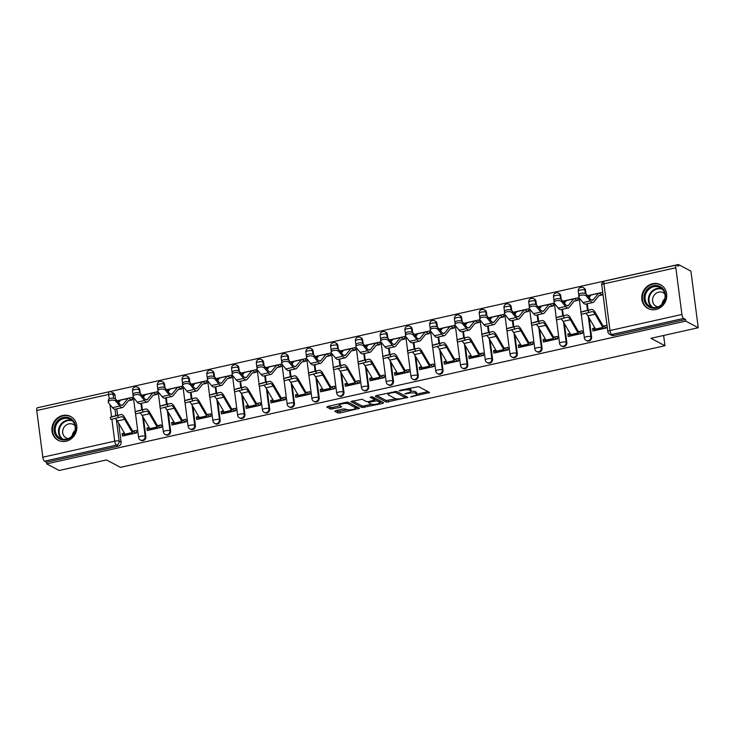 <?xml version="1.0" encoding="UTF-8"?>
<svg xmlns="http://www.w3.org/2000/svg" width="735" height="735" viewBox="0 0 735 735"><rect width="100%" height="100%" fill="white"/><g stroke="black" fill="none" stroke-linecap="round" stroke-linejoin="round"><path stroke-width="1.1" d="M410.589 396.882L429.608 392.49L418.509 386.61L399.785 390.331L399.123 390.799L400.648 390.79L402.789 390.313A5.402 1.369 172.6 0 1 409.744 390.239L410.672 390.735A5.402 1.369 172.6 0 1 411.049 391.149A5.402 1.369 172.6 0 1 407.659 392.894L404.856 393.841L408.522 393.354A5.402 1.369 172.6 0 1 415.477 393.28L416.405 393.767A5.402 1.369 172.6 0 1 416.782 394.19A5.402 1.369 172.6 0 1 413.392 395.935L410.589 396.882M140.266 393.501L139.797 389.908A3.445 3.133 -62.1 0 0 138.235 387.575L137.546 387.207A3.445 3.133 117.9 0 1 139.108 389.541L139.576 393.115M165.035 387.97L164.566 384.377A3.445 3.133 -62.1 0 0 163.005 382.044L162.306 381.676A3.445 3.133 117.9 0 1 163.877 384.01L164.337 387.584M189.795 382.439L189.327 378.847A3.445 3.133 -62.1 0 0 187.765 376.513L187.076 376.145A3.445 3.133 117.9 0 1 188.638 378.479L189.097 382.053M214.556 376.908L214.087 373.316A3.445 3.133 -62.1 0 0 212.525 370.982L211.836 370.615A3.445 3.133 117.9 0 1 213.398 372.948L213.867 376.522M239.325 371.377L238.857 367.785A3.445 3.133 -62.1 0 0 237.295 365.451L236.596 365.084A3.445 3.133 117.9 0 1 238.168 367.417L238.627 370.991M264.085 365.846L263.617 362.254A3.445 3.133 -62.1 0 0 262.055 359.92L261.366 359.553A3.445 3.133 117.9 0 1 262.928 361.886L263.387 365.46M288.846 360.315L288.386 356.723A3.445 3.133 -62.1 0 0 286.815 354.389L286.126 354.022A3.445 3.133 117.9 0 1 287.688 356.356L288.157 359.929M313.615 354.784L313.147 351.192A3.445 3.133 -62.1 0 0 311.585 348.859L310.896 348.491A3.445 3.133 117.9 0 1 312.458 350.825L312.917 354.399M338.376 349.244L337.907 345.661A3.445 3.133 -62.1 0 0 336.345 343.328L335.656 342.96A3.445 3.133 117.9 0 1 337.218 345.294L337.687 348.868M363.136 343.714L362.677 340.121A3.445 3.133 -62.1 0 0 361.106 337.797L360.416 337.429A3.445 3.133 117.9 0 1 361.978 339.763L362.447 343.328M387.905 338.183L387.437 334.59A3.445 3.133 -62.1 0 0 385.875 332.266L385.186 331.898A3.445 3.133 117.9 0 1 386.748 334.232L387.207 337.797M412.666 332.652L412.197 329.06A3.445 3.133 -62.1 0 0 410.635 326.735L409.946 326.368A3.445 3.133 117.9 0 1 411.508 328.692L411.977 332.266M437.426 327.121L436.967 323.529A3.445 3.133 -62.1 0 0 435.396 321.204L434.707 320.837A3.445 3.133 117.9 0 1 436.268 323.161L436.737 326.735M462.196 321.59L461.727 317.998A3.445 3.133 -62.1 0 0 460.165 315.664L459.476 315.306A3.445 3.133 117.9 0 1 461.038 317.63L461.497 321.204M486.956 316.059L486.487 312.467A3.445 3.133 -62.1 0 0 484.925 310.133L484.236 309.775A3.445 3.133 117.9 0 1 485.798 312.099L486.267 315.673M511.716 310.528L511.257 306.936A3.445 3.133 -62.1 0 0 509.686 304.602L508.997 304.235A3.445 3.133 117.9 0 1 510.559 306.568L511.027 310.142M536.486 304.997L536.017 301.405A3.445 3.133 -62.1 0 0 534.455 299.071L533.766 298.704A3.445 3.133 117.9 0 1 535.328 301.038L535.787 304.612M561.246 299.467L560.777 295.874A3.445 3.133 -62.1 0 0 559.216 293.541L558.526 293.173A3.445 3.133 117.9 0 1 560.088 295.507L560.557 299.081M586.006 293.936L585.547 290.343A3.445 3.133 -62.1 0 0 583.985 288.01L583.287 287.642A3.445 3.133 117.9 0 1 584.849 289.976L585.317 293.55M655.942 309.481A13.423 12.219 -62.1 0 0 666.516 298.171A13.423 12.219 -62.1 0 0 660.554 284.748A13.423 12.219 -62.1 0 0 652.597 283.738A13.423 12.219 -62.1 0 0 642.013 295.047A13.423 12.219 -62.1 0 0 647.985 308.47A13.423 12.219 -62.1 0 0 655.942 309.481M66.058 441.248A13.423 12.219 -62.1 0 0 76.642 429.938A13.423 12.219 -62.1 0 0 70.67 416.515A13.423 12.219 -62.1 0 0 62.714 415.495A13.423 12.219 -62.1 0 0 52.13 426.805A13.423 12.219 -62.1 0 0 58.102 440.228A13.423 12.219 -62.1 0 0 66.058 441.248M335.739 410.654L334.802 411.324L337.916 412.978L340.084 412.96L359.534 408.302L348.316 402.293L346.139 402.311L327.755 406.418L326.818 407.098L330.575 409.092L340.617 407.309L341.674 406.767L339.699 405.646A4.52 1.148 172.6 0 1 339.386 405.297A4.52 1.148 172.6 0 1 342.951 403.699A4.52 1.148 172.6 0 1 348.032 403.781L355.336 407.659A4.52 1.148 172.6 0 1 355.648 408.008A4.52 1.148 172.6 0 1 352.083 409.606A4.52 1.148 172.6 0 1 347.003 409.514L343.613 408.89L335.739 410.654M681.905 314.461L675.842 267.76A3.445 1.121 77.4 0 1 676.347 265.069A3.445 1.121 77.4 0 1 676.669 265.124L678.616 266.153L678.396 264.508L690.9 271.132L698.25 327.737L650.944 338.302L664.954 345.726L120.476 467.35L106.465 459.926L59.158 470.492L46.663 463.868L685.755 321.112L685.534 319.468L683.587 318.43L611.676 334.498A3.445 3.133 117.9 0 1 609.637 334.232L611.584 335.27A3.445 3.133 117.9 0 0 613.624 335.527L611.676 334.498A3.445 1.121 77.4 0 1 609.995 330.529L681.905 314.461A3.445 1.121 77.4 0 0 683.587 318.43M698.25 327.737L685.755 321.112M386.371 402.155L407.87 397.35L396.781 391.47L376.219 395.595L375.273 396.266L386.371 402.155L386.16 400.502L395.944 398.783M382.705 403.432L362.144 407.567L350.926 401.549L362.033 399.224L366.526 401.613L368.704 401.595L374.988 399.886L370.1 397.176L372.36 396.781L383.642 402.762L382.705 403.432L382.54 402.174M115.037 395.439L113.089 394.41A3.445 3.133 117.9 0 0 111.527 392.077L113.475 393.106A3.445 3.133 117.9 0 1 115.037 395.439L115.505 399.031M116.773 408.835L117.618 415.321M118.638 423.176L121.1 442.148L119.153 441.11A3.445 3.133 117.9 0 1 116.415 445.125L44.504 461.185A3.445 1.121 -102.6 0 1 42.814 457.216L36.75 410.516A3.445 1.121 -102.6 0 1 37.255 407.824L109.166 391.755A3.445 1.121 -102.6 0 0 108.661 394.447L36.75 410.516M678.396 264.508L39.322 407.355M46.663 463.868L46.452 462.214L44.504 461.185M598.906 295.681L602.948 294.781L602.626 292.3L588.34 295.488L590.021 296.389M588.34 295.488L588.514 296.866M594.927 327.985L592.621 328.499L596.002 330.291M592.621 328.499L592.943 330.98L607.229 327.782L606.908 325.311L603.27 326.119M570.167 333.515L567.861 334.03L568.183 336.511L582.469 333.313L582.148 330.842L578.509 331.65M574.145 301.212L578.179 300.312L577.857 297.831L563.57 301.028L565.261 301.92M563.57 301.028L563.754 302.397M567.861 334.03L571.242 335.821M545.407 339.046L543.091 339.561L543.413 342.041L557.7 338.844L557.387 336.373L553.74 337.181M549.385 306.743L553.418 305.843L553.097 303.362L538.81 306.559L540.501 307.45M538.81 306.559L538.985 307.928M543.091 339.561L546.482 341.352M520.637 344.577L518.331 345.092L518.653 347.572L532.939 344.375L532.618 341.904L528.979 342.712M524.615 312.274L528.658 311.374L528.336 308.893L514.05 312.09L515.731 312.981M514.05 312.09L514.224 313.459M518.331 345.092L521.712 346.883M495.877 350.108L493.571 350.623L493.892 353.103L508.179 349.906L507.857 347.435L504.219 348.243M499.855 317.805L503.888 316.904L503.567 314.424L489.28 317.621L490.971 318.512M489.28 317.621L489.464 318.999M493.571 350.623L496.952 352.414M471.117 355.639L468.801 356.153L469.123 358.634L483.409 355.446L483.088 352.965L479.45 353.783M475.095 323.336L479.128 322.435L478.807 319.955L464.52 323.152L466.21 324.043M464.52 323.152L464.695 324.53M468.801 356.153L472.182 357.945M446.347 361.17L444.041 361.684L444.363 364.165L458.649 360.977L458.328 358.496L454.689 359.314M450.325 328.867L454.368 327.966L454.046 325.486L439.76 328.683L441.441 329.574M439.76 328.683L439.934 330.061M444.041 361.684L447.422 363.485M421.587 366.701L419.281 367.224L419.602 369.696L433.889 366.508L433.567 364.027L429.929 364.845M425.565 334.397L429.598 333.497L429.277 331.026L414.99 334.214L416.681 335.105M414.99 334.214L415.174 335.592M419.281 367.224L422.662 369.016M396.827 372.241L394.511 372.755L394.833 375.227L409.119 372.039L408.798 369.558L405.16 370.376M400.805 339.928L404.838 339.028L404.516 336.556L390.23 339.745L391.92 340.636M390.23 339.745L390.404 341.123M394.511 372.755L397.892 374.547M372.057 377.772L369.751 378.286L370.072 380.758L384.359 377.569L384.037 375.089L380.399 375.907M376.035 345.459L380.068 344.559L379.747 342.087L365.46 345.275L367.151 346.167M365.46 345.275L365.644 346.654M369.751 378.286L373.132 380.078M347.297 383.302L344.991 383.817L345.312 386.288L359.599 383.1L359.277 380.62L355.639 381.437M351.275 350.99L355.308 350.09L354.987 347.618L340.7 350.806L342.391 351.707M340.7 350.806L340.884 352.184M344.991 383.817L348.372 385.609M322.527 388.833L320.221 389.348L320.543 391.819L334.829 388.631L334.508 386.151L330.869 386.968M326.515 356.521L330.548 355.621L330.226 353.149L315.94 356.337L317.63 357.238M315.94 356.337L316.114 357.715M320.221 389.348L323.602 391.139M297.767 394.364L295.461 394.879L295.782 397.35L310.069 394.162L309.747 391.691L306.109 392.499M301.745 362.052L305.778 361.151L305.457 358.68L291.17 361.868L292.861 362.768M291.17 361.868L291.354 363.246M295.461 394.879L298.842 396.67M273.007 399.895L270.7 400.41L271.022 402.881L285.309 399.693L284.987 397.222L281.349 398.03M276.985 367.583L281.018 366.682L280.696 364.211L266.41 367.399L268.1 368.299M266.41 367.399L266.594 368.777M270.7 400.41L274.082 402.201M248.237 405.426L245.931 405.94L246.253 408.412L260.539 405.224L260.218 402.752L256.579 403.561M252.224 373.123L256.258 372.213L255.936 369.742L241.65 372.93L243.34 373.83M241.65 372.93L241.824 374.308M245.931 405.94L249.312 407.732M223.477 410.957L221.171 411.471L221.492 413.952L235.779 410.755L235.457 408.283L231.819 409.092M227.455 378.654L231.488 377.753L231.167 375.273L216.88 378.461L218.571 379.361M216.88 378.461L217.064 379.839M221.171 411.471L224.552 413.263M198.716 416.488L196.41 417.002L196.732 419.483L211.018 416.286L210.697 413.814L207.059 414.623M202.695 384.185L206.728 383.284L206.406 380.803L192.12 383.992L193.81 384.892M192.12 383.992L192.304 385.37M196.41 417.002L199.791 418.794M173.947 422.019L171.641 422.533L171.962 425.014L186.249 421.816L185.927 419.345L182.289 420.154M177.934 389.715L181.968 388.815L181.646 386.334L167.359 389.532L169.041 390.423M167.359 389.532L167.534 390.901M171.641 422.533L175.022 424.325M149.187 427.549L146.881 428.064L147.202 430.545L161.489 427.347L161.167 424.876L157.529 425.684M153.165 395.246L157.198 394.346L156.877 391.865L142.59 395.062L144.28 395.954M142.59 395.062L142.774 396.431M146.881 428.064L150.262 429.856M124.426 433.08L122.12 433.595L122.442 436.075L136.728 432.878L136.407 430.407L132.769 431.215M128.404 400.777L132.438 399.877L132.116 397.396L117.83 400.593L119.52 401.485M141.543 403.304L142.379 409.79M143.408 417.645L145.87 436.618L145.172 436.25A3.445 3.133 117.9 0 1 140.394 439.999L141.083 440.366A3.445 3.133 -62.1 0 0 145.87 436.618M166.303 397.773L167.148 404.259M168.168 412.114L170.63 431.087L169.941 430.719A3.445 3.133 117.9 0 1 165.154 434.468L165.844 434.835A3.445 3.133 -62.1 0 0 170.63 431.087M191.072 392.242L191.908 398.728M192.928 406.584L195.391 425.556L194.701 425.188A3.445 3.133 117.9 0 1 189.915 428.937L190.604 429.304A3.445 3.133 -62.1 0 0 195.391 425.556M215.833 386.711L216.678 393.197M217.698 401.053L220.16 420.016L219.471 419.657A3.445 3.133 117.9 0 1 214.684 423.406L215.373 423.773A3.445 3.133 -62.1 0 0 220.16 420.016M240.593 381.18L241.438 387.667M242.458 395.522L244.92 414.485L244.231 414.127A3.445 3.133 117.9 0 1 239.445 417.875L240.134 418.233A3.445 3.133 -62.1 0 0 244.92 414.485M265.363 375.649L266.199 382.136M267.218 389.991L269.681 408.954L268.992 408.587A3.445 3.133 117.9 0 1 264.205 412.344L264.894 412.702A3.445 3.133 -62.1 0 0 269.681 408.954M290.123 370.118L290.968 376.596M291.988 384.451L294.45 403.423L293.761 403.056A3.445 3.133 117.9 0 1 288.974 406.813L289.663 407.172A3.445 3.133 -62.1 0 0 294.45 403.423M314.883 364.588L315.728 371.065M316.748 378.92L319.21 397.892L318.521 397.525A3.445 3.133 117.9 0 1 313.735 401.273L314.424 401.641A3.445 3.133 -62.1 0 0 319.21 397.892M339.653 359.057L340.489 365.534M341.509 373.389L343.971 392.361L343.282 391.994A3.445 3.133 117.9 0 1 338.495 395.742L339.184 396.11A3.445 3.133 -62.1 0 0 343.971 392.361M364.413 353.526L365.258 360.003M366.278 367.858L368.74 386.83L368.051 386.463A3.445 3.133 117.9 0 1 363.265 390.212L363.954 390.579A3.445 3.133 -62.1 0 0 368.74 386.83M389.173 347.995L390.019 354.472M391.038 362.327L393.501 381.3L392.812 380.932A3.445 3.133 117.9 0 1 388.025 384.681L388.714 385.048A3.445 3.133 -62.1 0 0 393.501 381.3M413.943 342.455L414.779 348.941M415.799 356.797L418.261 375.769L417.572 375.401A3.445 3.133 117.9 0 1 412.785 379.15L413.483 379.517A3.445 3.133 -62.1 0 0 418.261 375.769M438.703 336.924L439.548 343.41M440.568 351.266L443.03 370.238L442.341 369.87A3.445 3.133 117.9 0 1 437.555 373.619L438.244 373.986A3.445 3.133 -62.1 0 0 443.03 370.238M463.463 331.393L464.309 337.879M465.329 345.735L467.791 364.707L467.102 364.339A3.445 3.133 117.9 0 1 462.315 368.088L463.004 368.456A3.445 3.133 -62.1 0 0 467.791 364.707M488.233 325.862L489.069 332.349M490.089 340.204L492.56 359.176L491.862 358.809A3.445 3.133 117.9 0 1 487.075 362.557L487.774 362.925A3.445 3.133 -62.1 0 0 492.56 359.176M512.993 320.331L513.838 326.818M514.858 334.673L517.321 353.645L516.632 353.278A3.445 3.133 117.9 0 1 511.845 357.026L512.534 357.394A3.445 3.133 -62.1 0 0 517.321 353.645M537.754 314.8L538.599 321.287M539.619 329.142L542.081 348.114L541.392 347.747A3.445 3.133 117.9 0 1 536.605 351.495L537.294 351.863A3.445 3.133 -62.1 0 0 542.081 348.114M562.523 309.27L563.359 315.756M564.379 323.611L566.85 342.583L566.152 342.216A3.445 3.133 117.9 0 1 561.365 345.964L562.064 346.332A3.445 3.133 -62.1 0 0 566.85 342.583M587.283 303.739L588.129 310.225M589.148 318.08L591.611 337.043L590.922 336.685A3.445 3.133 117.9 0 1 586.135 340.434L586.824 340.801A3.445 3.133 -62.1 0 0 591.611 337.043M664.954 345.726L663.622 335.472M117.83 400.593L118.004 401.962M122.12 433.595L125.501 435.386M46.452 462.214L118.353 446.154A3.445 3.133 -62.1 0 0 121.1 442.148M685.534 319.468L613.624 335.527M416.782 394.19L416.561 392.536A5.402 1.369 172.6 0 0 416.194 392.123L416.405 393.767M411.04 391.286A5.402 1.369 172.6 0 1 415.266 391.636L416.194 392.123M411.049 391.149L410.828 389.504A5.402 1.369 172.6 0 0 410.461 389.081L410.672 390.735M408.733 388.337A5.402 1.369 172.6 0 1 409.533 388.594L410.461 389.081M416.773 394.125L427.972 391.626M376.697 395.485L386.16 400.502M404.994 396.762L406.235 396.477M404.351 397.947L405.013 397.479L395.274 392.315L391.489 392.83A5.402 1.369 172.6 0 0 388.108 394.576A5.402 1.369 172.6 0 0 388.475 394.989L395.136 398.526A5.402 1.369 172.6 0 0 402.1 398.453L404.351 397.947M404.829 396.027L405.013 397.479M396.376 391.36L404.801 395.825M382.007 401.898L379.82 402.385M371.552 404.232L364.101 405.895L364.321 407.539M352.469 400.897L361.932 405.913L364.101 405.895M374.694 398.388L372.011 396.698M371.203 404.094A4.52 1.148 172.6 0 0 376.283 404.176A4.52 1.148 172.6 0 0 379.848 402.578A4.52 1.148 172.6 0 0 379.536 402.229L376.963 400.86L369.567 402.054L368.511 402.596L371.203 404.094M379.848 402.578L379.637 400.924A4.52 1.148 172.6 0 0 379.324 400.575L379.536 402.229M374.887 399.169L376.752 399.215L379.324 400.575M355.648 408.008L355.437 406.354A4.52 1.148 172.6 0 0 355.124 406.005L355.336 407.659M347.921 402.183L355.124 406.005M328.242 406.308L330.364 407.438L332.542 407.42L339.928 405.766M336.226 410.543L337.696 411.324L339.873 411.306L347.315 409.643M355.621 407.787L357.78 407.309M578.831 297.087L578.803 295.167A3.96 2.03 -0.7 0 1 581.973 293.136A3.96 2.03 -0.7 0 1 586.411 294.303L586.438 296.223A3.96 2.03 179.3 0 0 581.991 295.057A3.96 2.03 179.3 0 0 578.831 297.087A3.96 2.03 179.3 0 0 579.134 297.859L583.011 302.581A12.908 4.208 77.4 0 0 585.685 304.097L592.989 302.462A12.908 4.208 77.4 0 0 593.926 301.837L599.089 295.461A2.067 0.671 -102.6 0 1 599.236 295.36A2.067 0.671 -102.6 0 1 599.429 295.396L599.659 295.516M602.305 294.919L599.154 293.247A4.3 1.406 77.4 0 0 598.749 293.173A4.3 1.406 77.4 0 0 598.437 293.384L593.274 299.761A10.667 3.482 -102.6 0 1 592.502 300.284A10.667 3.482 -102.6 0 1 590.288 299.026L586.411 294.303M598.749 293.173L591.445 294.808A4.3 1.406 77.4 0 0 591.133 295.02L589.075 297.556M586.438 296.223L590.306 300.946A12.908 4.208 77.4 0 0 592.989 302.462M603.94 328.517L603.72 328.398A4.3 1.406 -102.6 0 1 602.856 327.424L595.157 314.231A10.667 3.482 77.4 0 0 592.033 311.64A10.667 3.482 77.4 0 0 591.923 311.668L581.293 314.396L580.788 312.219L591.418 309.49A12.908 4.208 -102.6 0 1 591.537 309.463A12.908 4.208 -102.6 0 1 595.322 312.596L603.031 325.789A2.067 0.671 77.4 0 0 603.435 326.257L606.596 327.929M584.362 311.07A12.908 4.208 -102.6 0 0 584.242 311.089A12.908 4.208 -102.6 0 0 584.114 311.125L580.788 312.219M596.636 330.153L596.416 330.033A4.3 1.406 -102.6 0 1 595.552 329.06L587.853 315.866A10.667 3.482 77.4 0 0 585.749 313.468M554.061 302.618L554.043 300.698A3.96 2.03 -0.7 0 1 557.203 298.667A3.96 2.03 -0.7 0 1 561.65 299.834L561.669 301.754A3.96 2.03 179.3 0 0 557.231 300.587A3.96 2.03 179.3 0 0 554.061 302.618A3.96 2.03 179.3 0 0 554.374 303.39L558.242 308.112A12.908 4.208 77.4 0 0 560.924 309.628L568.228 307.993A12.908 4.208 77.4 0 0 569.166 307.368L574.32 300.992A2.067 0.671 -102.6 0 1 574.476 300.891A2.067 0.671 -102.6 0 1 574.669 300.927L574.889 301.047M577.545 300.45L574.384 298.777A4.3 1.406 77.4 0 0 573.989 298.704A4.3 1.406 77.4 0 0 573.677 298.915L568.513 305.291A10.667 3.482 -102.6 0 1 567.732 305.815A10.667 3.482 -102.6 0 1 565.518 304.556L561.65 299.834M573.989 298.704L566.685 300.339A4.3 1.406 77.4 0 0 566.373 300.551L564.315 303.086M561.669 301.754L565.546 306.477A12.908 4.208 77.4 0 0 568.228 307.993M529.301 308.149L529.274 306.229A3.96 2.03 -0.7 0 1 532.443 304.198A3.96 2.03 -0.7 0 1 536.89 305.365L536.908 307.285A3.96 2.03 179.3 0 0 532.471 306.118A3.96 2.03 179.3 0 0 529.301 308.149A3.96 2.03 179.3 0 0 529.604 308.921L533.481 313.643A12.908 4.208 77.4 0 0 536.155 315.159L543.459 313.523A12.908 4.208 77.4 0 0 544.396 312.899L549.559 306.523A2.067 0.671 -102.6 0 1 549.707 306.421A2.067 0.671 -102.6 0 1 549.899 306.458L550.129 306.578M552.784 305.981L549.624 304.308A4.3 1.406 77.4 0 0 549.22 304.235A4.3 1.406 77.4 0 0 548.907 304.446L543.753 310.822A10.667 3.482 -102.6 0 1 542.972 311.346A10.667 3.482 -102.6 0 1 540.758 310.087L536.89 305.365M549.22 304.235L541.925 305.87A4.3 1.406 77.4 0 0 541.612 306.082L539.554 308.617M536.908 307.285L540.785 312.007A12.908 4.208 77.4 0 0 543.459 313.523M504.541 313.68L504.513 311.769A3.96 2.03 -0.7 0 1 507.683 309.738A3.96 2.03 -0.7 0 1 512.12 310.905L512.148 312.825A3.96 2.03 179.3 0 0 507.701 311.658A3.96 2.03 179.3 0 0 504.541 313.68A3.96 2.03 179.3 0 0 504.844 314.451L508.712 319.174A12.908 4.208 77.4 0 0 511.395 320.69L518.699 319.063A12.908 4.208 77.4 0 0 519.636 318.43L524.799 312.053A2.067 0.671 -102.6 0 1 524.946 311.952A2.067 0.671 -102.6 0 1 525.139 311.989L525.369 312.109M528.015 311.511L524.863 309.839A4.3 1.406 77.4 0 0 524.459 309.766A4.3 1.406 77.4 0 0 524.147 309.977L518.983 316.353A10.667 3.482 -102.6 0 1 518.212 316.877A10.667 3.482 -102.6 0 1 515.998 315.618L512.12 310.905M524.459 309.766L517.155 311.401A4.3 1.406 77.4 0 0 516.843 311.612L514.785 314.148M512.148 312.825L516.016 317.538A12.908 4.208 77.4 0 0 518.699 319.063M664.771 300.376A11.613 10.575 117.9 0 1 650.668 307.717A11.613 10.575 117.9 0 1 644.77 293.375A11.613 10.575 117.9 0 1 658.872 286.034A11.613 10.575 117.9 0 1 664.771 300.376M645.817 293.807A10.749 9.794 -62.1 0 0 650.043 306.541A10.749 9.794 -62.1 0 0 664.348 300.275A10.749 9.794 -62.1 0 0 660.122 287.541A10.749 9.794 -62.1 0 0 645.817 293.807M662.033 304.042A7.653 6.973 117.9 0 1 662.501 302.168A7.653 6.973 117.9 0 1 664.78 298.869M664.844 293.899A7.653 6.973 -62.1 0 0 663.255 292.705A7.653 6.973 -62.1 0 0 653.075 297.17A7.653 6.973 -62.1 0 0 656.079 306.238A7.653 6.973 -62.1 0 0 657.963 306.881M662.207 285.823A13.331 12.146 -62.1 0 0 661.013 285.097A13.331 12.146 -62.1 0 0 643.281 292.861A13.331 12.146 -62.1 0 0 648.527 308.654A13.331 12.146 -62.1 0 0 649.795 309.233M74.896 432.134A11.613 10.575 117.9 0 1 60.784 439.484A11.613 10.575 117.9 0 1 54.886 425.142A11.613 10.575 117.9 0 1 68.998 417.792A11.613 10.575 117.9 0 1 74.896 432.134M55.943 425.565A10.749 9.794 -62.1 0 0 60.169 438.308A10.749 9.794 -62.1 0 0 74.465 432.042A10.749 9.794 -62.1 0 0 70.238 419.299A10.749 9.794 -62.1 0 0 55.943 425.565M72.159 435.8A7.653 6.973 117.9 0 1 72.627 433.926A7.653 6.973 117.9 0 1 74.906 430.627M74.961 425.657A7.653 6.973 -62.1 0 0 73.371 424.472A7.653 6.973 -62.1 0 0 63.192 428.928A7.653 6.973 -62.1 0 0 66.205 437.996A7.653 6.973 -62.1 0 0 68.079 438.648M72.324 417.59A13.331 12.146 -62.1 0 0 71.139 416.855A13.331 12.146 -62.1 0 0 53.407 424.619A13.331 12.146 -62.1 0 0 58.644 440.421A13.331 12.146 -62.1 0 0 59.921 440.991M579.18 334.048L578.95 333.929A4.3 1.406 -102.6 0 1 578.096 332.955L570.388 319.762A10.667 3.482 77.4 0 0 567.264 317.171A10.667 3.482 77.4 0 0 567.163 317.198L556.533 319.927L556.018 317.75L566.657 315.021A12.908 4.208 -102.6 0 1 566.777 314.993A12.908 4.208 -102.6 0 1 570.562 318.126L578.261 331.32A2.067 0.671 77.4 0 0 578.675 331.788L581.835 333.46M559.601 316.601A12.908 4.208 -102.6 0 0 559.473 316.62A12.908 4.208 -102.6 0 0 559.353 316.656L556.018 317.75M571.876 335.684L571.655 335.564A4.3 1.406 -102.6 0 1 570.792 334.59L563.093 321.397A10.667 3.482 77.4 0 0 560.989 318.999M554.42 339.579L554.19 339.46A4.3 1.406 -102.6 0 1 553.336 338.486L545.627 325.293A10.667 3.482 77.4 0 0 542.504 322.702A10.667 3.482 77.4 0 0 542.402 322.729L531.763 325.458L531.258 323.281L541.888 320.552A12.908 4.208 -102.6 0 1 542.017 320.524A12.908 4.208 -102.6 0 1 545.793 323.657L553.501 336.85A2.067 0.671 77.4 0 0 553.914 337.319L557.066 338.991M534.841 322.132A12.908 4.208 -102.6 0 0 534.712 322.15A12.908 4.208 -102.6 0 0 534.593 322.187L531.258 323.281M547.116 341.215L546.886 341.095A4.3 1.406 -102.6 0 1 546.032 340.121L538.323 326.928A10.667 3.482 77.4 0 0 536.228 324.53M529.65 345.11L529.43 344.991A4.3 1.406 -102.6 0 1 528.566 344.026L520.867 330.823A10.667 3.482 77.4 0 0 517.734 328.233A10.667 3.482 77.4 0 0 517.633 328.26L507.003 330.989L506.498 328.811L517.128 326.083A12.908 4.208 -102.6 0 1 517.247 326.055A12.908 4.208 -102.6 0 1 521.032 329.188L528.741 342.381A2.067 0.671 77.4 0 0 529.145 342.85L532.305 344.522M510.072 327.663A12.908 4.208 -102.6 0 0 509.952 327.681A12.908 4.208 -102.6 0 0 509.824 327.718L506.498 328.811M522.346 346.745L522.126 346.626A4.3 1.406 -102.6 0 1 521.262 345.652L513.563 332.459A10.667 3.482 77.4 0 0 511.459 330.061M479.771 319.22L479.753 317.3A3.96 2.03 -0.7 0 1 482.913 315.269A3.96 2.03 -0.7 0 1 487.36 316.436L487.378 318.356A3.96 2.03 179.3 0 0 482.941 317.189A3.96 2.03 179.3 0 0 479.771 319.22A3.96 2.03 179.3 0 0 480.084 319.982L483.952 324.705A12.908 4.208 77.4 0 0 486.634 326.221L493.929 324.594A12.908 4.208 77.4 0 0 494.875 323.96L500.03 317.584A2.067 0.671 -102.6 0 1 500.186 317.483A2.067 0.671 -102.6 0 1 500.379 317.52L500.599 317.639M503.254 317.042L500.094 315.37A4.3 1.406 77.4 0 0 499.699 315.297A4.3 1.406 77.4 0 0 499.387 315.508L494.223 321.884A10.667 3.482 -102.6 0 1 493.442 322.408A10.667 3.482 -102.6 0 1 491.228 321.149L487.36 316.436M499.699 315.297L492.395 316.932A4.3 1.406 77.4 0 0 492.082 317.143L490.024 319.679M487.378 318.356L491.256 323.069A12.908 4.208 77.4 0 0 493.929 324.594M455.011 324.751L454.983 322.83A3.96 2.03 -0.7 0 1 458.153 320.8A3.96 2.03 -0.7 0 1 462.591 321.967L462.618 323.887A3.96 2.03 179.3 0 0 458.181 322.72A3.96 2.03 179.3 0 0 455.011 324.751A3.96 2.03 179.3 0 0 455.314 325.513L459.191 330.236A12.908 4.208 77.4 0 0 461.865 331.751L469.169 330.125A12.908 4.208 77.4 0 0 470.106 329.491L475.269 323.115A2.067 0.671 -102.6 0 1 475.416 323.014A2.067 0.671 -102.6 0 1 475.609 323.051L475.839 323.17M478.494 322.573L475.334 320.901A4.3 1.406 77.4 0 0 474.929 320.827A4.3 1.406 77.4 0 0 474.617 321.039L469.463 327.415A10.667 3.482 -102.6 0 1 468.682 327.939A10.667 3.482 -102.6 0 1 466.468 326.68L462.591 321.967M474.929 320.827L467.635 322.463A4.3 1.406 77.4 0 0 467.322 322.674L465.264 325.21M462.618 323.887L466.495 328.6A12.908 4.208 77.4 0 0 469.169 330.125M504.89 350.641L504.66 350.521A4.3 1.406 -102.6 0 1 503.806 349.557L496.097 336.354A10.667 3.482 77.4 0 0 492.974 333.773A10.667 3.482 77.4 0 0 492.873 333.8L482.243 336.52L481.728 334.342L492.367 331.623A12.908 4.208 -102.6 0 1 492.487 331.586A12.908 4.208 -102.6 0 1 496.272 334.719L503.971 347.912A2.067 0.671 77.4 0 0 504.385 348.381L507.545 350.053M485.311 333.194A12.908 4.208 -102.6 0 0 485.183 333.212A12.908 4.208 -102.6 0 0 485.063 333.249L481.728 334.342M497.586 352.276L497.365 352.157A4.3 1.406 -102.6 0 1 496.502 351.183L488.803 337.99A10.667 3.482 77.4 0 0 486.699 335.592M480.13 356.172L479.9 356.052A4.3 1.406 -102.6 0 1 479.045 355.088L471.337 341.885A10.667 3.482 77.4 0 0 468.213 339.304A10.667 3.482 77.4 0 0 468.112 339.331L457.473 342.051L456.968 339.873L467.598 337.154A12.908 4.208 -102.6 0 1 467.726 337.117A12.908 4.208 -102.6 0 1 471.502 340.25L479.211 353.443A2.067 0.671 77.4 0 0 479.624 353.912L482.776 355.584M460.551 338.725A12.908 4.208 -102.6 0 0 460.422 338.752A12.908 4.208 -102.6 0 0 460.303 338.78L456.968 339.873M472.825 357.807L472.596 357.688A4.3 1.406 -102.6 0 1 471.741 356.714L464.033 343.521A10.667 3.482 77.4 0 0 461.938 341.123M430.251 330.281L430.223 328.361A3.96 2.03 -0.7 0 1 433.393 326.331A3.96 2.03 -0.7 0 1 437.83 327.498L437.858 329.418A3.96 2.03 179.3 0 0 433.411 328.251A3.96 2.03 179.3 0 0 430.251 330.281A3.96 2.03 179.3 0 0 430.554 331.044L434.422 335.766A12.908 4.208 77.4 0 0 437.104 337.282L444.409 335.656A12.908 4.208 77.4 0 0 445.346 335.022L450.509 328.646A2.067 0.671 -102.6 0 1 450.656 328.545A2.067 0.671 -102.6 0 1 450.849 328.582L451.079 328.701M453.725 328.104L450.573 326.432A4.3 1.406 77.4 0 0 450.169 326.368A4.3 1.406 77.4 0 0 449.857 326.57L444.693 332.946A10.667 3.482 -102.6 0 1 443.922 333.469A10.667 3.482 -102.6 0 1 441.707 332.22L437.83 327.498M450.169 326.368L442.865 327.994A4.3 1.406 77.4 0 0 442.553 328.205L440.495 330.741M437.858 329.418L441.726 334.131A12.908 4.208 77.4 0 0 444.409 335.656M405.481 335.812L405.463 333.892A3.96 2.03 -0.7 0 1 408.623 331.862A3.96 2.03 -0.7 0 1 413.07 333.029L413.088 334.949A3.96 2.03 179.3 0 0 408.651 333.782A3.96 2.03 179.3 0 0 405.481 335.812A3.96 2.03 179.3 0 0 405.793 336.575L409.661 341.297A12.908 4.208 77.4 0 0 412.344 342.813L419.639 341.187A12.908 4.208 77.4 0 0 420.585 340.553L425.74 334.177A2.067 0.671 -102.6 0 1 425.896 334.076A2.067 0.671 -102.6 0 1 426.089 334.113L426.309 334.232M428.964 333.635L425.804 331.963A4.3 1.406 77.4 0 0 425.409 331.898A4.3 1.406 77.4 0 0 425.096 332.101L419.933 338.477A10.667 3.482 -102.6 0 1 419.152 339A10.667 3.482 -102.6 0 1 416.938 337.751L413.07 333.029M425.409 331.898L418.105 333.525A4.3 1.406 77.4 0 0 417.792 333.736L415.734 336.281M413.088 334.949L416.965 339.671A12.908 4.208 77.4 0 0 419.639 341.187M380.721 341.343L380.693 339.423A3.96 2.03 -0.7 0 1 383.863 337.393A3.96 2.03 -0.7 0 1 388.3 338.559L388.328 340.48A3.96 2.03 179.3 0 0 383.89 339.313A3.96 2.03 179.3 0 0 380.721 341.343A3.96 2.03 179.3 0 0 381.024 342.106L384.901 346.828A12.908 4.208 77.4 0 0 387.575 348.344L394.879 346.718A12.908 4.208 77.4 0 0 395.816 346.084L400.979 339.708A2.067 0.671 -102.6 0 1 401.126 339.607A2.067 0.671 -102.6 0 1 401.319 339.644L401.549 339.763M404.204 339.175L401.044 337.494A4.3 1.406 77.4 0 0 400.639 337.429A4.3 1.406 77.4 0 0 400.327 337.641L395.164 344.017A10.667 3.482 -102.6 0 1 394.392 344.531A10.667 3.482 -102.6 0 1 392.178 343.282L388.3 338.559M400.639 337.429L393.344 339.055A4.3 1.406 77.4 0 0 393.023 339.267L390.974 341.812M388.328 340.48L392.205 345.202A12.908 4.208 77.4 0 0 394.879 346.718M355.96 346.874L355.933 344.954A3.96 2.03 -0.7 0 1 359.103 342.923A3.96 2.03 -0.7 0 1 363.54 344.09L363.568 346.01A3.96 2.03 179.3 0 0 359.121 344.844A3.96 2.03 179.3 0 0 355.96 346.874A3.96 2.03 179.3 0 0 356.264 347.637L360.132 352.359A12.908 4.208 77.4 0 0 362.814 353.875L370.118 352.249A12.908 4.208 77.4 0 0 371.056 351.615L376.219 345.239A2.067 0.671 -102.6 0 1 376.366 345.138A2.067 0.671 -102.6 0 1 376.559 345.174L376.789 345.294M379.435 344.706L376.283 343.034A4.3 1.406 77.4 0 0 375.879 342.96A4.3 1.406 77.4 0 0 375.567 343.171L370.403 349.548A10.667 3.482 -102.6 0 1 369.631 350.062A10.667 3.482 -102.6 0 1 367.417 348.813L363.54 344.09M375.879 342.96L368.575 344.586A4.3 1.406 77.4 0 0 368.263 344.798L366.205 347.343M363.568 346.01L367.436 350.733A12.908 4.208 77.4 0 0 370.118 352.249M331.191 352.405L331.173 350.485A3.96 2.03 -0.7 0 1 334.333 348.454A3.96 2.03 -0.7 0 1 338.78 349.621L338.798 351.541A3.96 2.03 179.3 0 0 334.361 350.375A3.96 2.03 179.3 0 0 331.191 352.405A3.96 2.03 179.3 0 0 331.494 353.167L335.371 357.89A12.908 4.208 77.4 0 0 338.054 359.415L345.349 357.78A12.908 4.208 77.4 0 0 346.295 357.146L351.449 350.77A2.067 0.671 -102.6 0 1 351.606 350.668A2.067 0.671 -102.6 0 1 351.799 350.705L352.019 350.825M354.674 350.237L351.514 348.565A4.3 1.406 77.4 0 0 351.119 348.491A4.3 1.406 77.4 0 0 350.806 348.702L345.643 355.079A10.667 3.482 -102.6 0 1 344.862 355.593A10.667 3.482 -102.6 0 1 342.648 354.344L338.78 349.621M351.119 348.491L343.815 350.117A4.3 1.406 77.4 0 0 343.502 350.329L341.444 352.873M338.798 351.541L342.675 356.264A12.908 4.208 77.4 0 0 345.349 357.78M306.431 357.936L306.403 356.016A3.96 2.03 -0.7 0 1 309.573 353.985A3.96 2.03 -0.7 0 1 314.01 355.152L314.038 357.072A3.96 2.03 179.3 0 0 309.6 355.905A3.96 2.03 179.3 0 0 306.431 357.936A3.96 2.03 179.3 0 0 306.734 358.708L310.611 363.421A12.908 4.208 77.4 0 0 313.285 364.946L320.589 363.31A12.908 4.208 77.4 0 0 321.526 362.677L326.689 356.3A2.067 0.671 -102.6 0 1 326.836 356.199A2.067 0.671 -102.6 0 1 327.029 356.236L327.259 356.356M329.905 355.768L326.753 354.095A4.3 1.406 77.4 0 0 326.349 354.022A4.3 1.406 77.4 0 0 326.037 354.233L320.873 360.609A10.667 3.482 -102.6 0 1 320.102 361.124A10.667 3.482 -102.6 0 1 317.887 359.874L314.01 355.152M326.349 354.022L319.045 355.648A4.3 1.406 77.4 0 0 318.733 355.859L316.684 358.404M314.038 357.072L317.915 361.795A12.908 4.208 77.4 0 0 320.589 363.31M281.67 363.467L281.643 361.546A3.96 2.03 -0.7 0 1 284.812 359.516A3.96 2.03 -0.7 0 1 289.25 360.683L289.278 362.603A3.96 2.03 179.3 0 0 284.831 361.436A3.96 2.03 179.3 0 0 281.67 363.467A3.96 2.03 179.3 0 0 281.974 364.238L285.841 368.952A12.908 4.208 77.4 0 0 288.524 370.477L295.828 368.841A12.908 4.208 77.4 0 0 296.765 368.207L301.929 361.831A2.067 0.671 -102.6 0 1 302.076 361.739A2.067 0.671 -102.6 0 1 302.269 361.767L302.498 361.886M305.144 361.298L301.993 359.626A4.3 1.406 77.4 0 0 301.589 359.553A4.3 1.406 77.4 0 0 301.276 359.764L296.113 366.14A10.667 3.482 -102.6 0 1 295.341 366.664A10.667 3.482 -102.6 0 1 293.127 365.405L289.25 360.683M301.589 359.553L294.285 361.179A4.3 1.406 77.4 0 0 293.972 361.39L291.914 363.935M289.278 362.603L293.146 367.325A12.908 4.208 77.4 0 0 295.828 368.841M256.901 368.998L256.882 367.077A3.96 2.03 -0.7 0 1 260.043 365.047A3.96 2.03 -0.7 0 1 264.49 366.214L264.508 368.134A3.96 2.03 179.3 0 0 260.071 366.967A3.96 2.03 179.3 0 0 256.901 368.998A3.96 2.03 179.3 0 0 257.204 369.769L261.081 374.483A12.908 4.208 77.4 0 0 263.764 376.008L271.059 374.372A12.908 4.208 77.4 0 0 272.005 373.748L277.159 367.371A2.067 0.671 -102.6 0 1 277.315 367.27A2.067 0.671 -102.6 0 1 277.508 367.298L277.729 367.417M280.384 366.829L277.224 365.157A4.3 1.406 77.4 0 0 276.829 365.084A4.3 1.406 77.4 0 0 276.516 365.295L271.353 371.671A10.667 3.482 -102.6 0 1 270.572 372.195A10.667 3.482 -102.6 0 1 268.358 370.936L264.49 366.214M276.829 365.084L269.524 366.719A4.3 1.406 77.4 0 0 269.212 366.921L267.154 369.466M264.508 368.134L268.385 372.856A12.908 4.208 77.4 0 0 271.059 374.372M455.36 361.712L455.14 361.592A4.3 1.406 -102.6 0 1 454.276 360.619L446.577 347.425A10.667 3.482 77.4 0 0 443.444 344.834A10.667 3.482 77.4 0 0 443.343 344.862L432.713 347.581L432.208 345.404L442.837 342.685A12.908 4.208 -102.6 0 1 442.957 342.648A12.908 4.208 -102.6 0 1 446.742 345.781L454.441 358.974A2.067 0.671 77.4 0 0 454.855 359.443L458.015 361.115M435.781 344.256A12.908 4.208 -102.6 0 0 435.662 344.283A12.908 4.208 -102.6 0 0 435.533 344.311L432.208 345.404M448.056 363.338L447.835 363.219A4.3 1.406 -102.6 0 1 446.972 362.245L439.273 349.051A10.667 3.482 77.4 0 0 437.169 346.654M430.6 367.243L430.37 367.123A4.3 1.406 -102.6 0 1 429.516 366.149L421.807 352.956A10.667 3.482 77.4 0 0 418.684 350.365A10.667 3.482 77.4 0 0 418.582 350.393L407.953 353.112L407.438 350.935L418.077 348.215A12.908 4.208 -102.6 0 1 418.197 348.179A12.908 4.208 -102.6 0 1 421.982 351.312L429.681 364.505A2.067 0.671 77.4 0 0 430.094 364.973L433.246 366.646M411.021 349.786A12.908 4.208 -102.6 0 0 410.893 349.814A12.908 4.208 -102.6 0 0 410.773 349.842L407.438 350.935M423.296 368.869L423.075 368.75A4.3 1.406 -102.6 0 1 422.212 367.776L414.512 354.582A10.667 3.482 77.4 0 0 412.409 352.184M405.839 372.774L405.61 372.654A4.3 1.406 -102.6 0 1 404.746 371.68L397.047 358.487A10.667 3.482 77.4 0 0 393.923 355.896A10.667 3.482 77.4 0 0 393.822 355.924L383.183 358.643L382.678 356.466L393.308 353.746A12.908 4.208 -102.6 0 1 393.436 353.71A12.908 4.208 -102.6 0 1 397.212 356.842L404.921 370.036A2.067 0.671 77.4 0 0 405.334 370.504L408.485 372.176M386.252 355.317A12.908 4.208 -102.6 0 0 386.132 355.345A12.908 4.208 -102.6 0 0 386.013 355.373L382.678 356.466M398.535 374.4L398.306 374.28A4.3 1.406 -102.6 0 1 397.451 373.306L389.743 360.113A10.667 3.482 77.4 0 0 387.648 357.715M381.07 378.304L380.849 378.185A4.3 1.406 -102.6 0 1 379.986 377.211L372.287 364.018A10.667 3.482 77.4 0 0 369.154 361.427A10.667 3.482 77.4 0 0 369.053 361.455L358.423 364.174L357.917 361.997L368.547 359.277A12.908 4.208 -102.6 0 1 368.667 359.24A12.908 4.208 -102.6 0 1 372.452 362.373L380.151 375.567A2.067 0.671 77.4 0 0 380.565 376.035L383.725 377.707M361.491 360.848A12.908 4.208 -102.6 0 0 361.372 360.876A12.908 4.208 -102.6 0 0 361.243 360.903L357.917 361.997M373.766 379.931L373.545 379.811A4.3 1.406 -102.6 0 1 372.682 378.837L364.983 365.644A10.667 3.482 77.4 0 0 362.879 363.255M356.31 383.835L356.08 383.716A4.3 1.406 -102.6 0 1 355.225 382.742L347.517 369.549A10.667 3.482 77.4 0 0 344.393 366.958A10.667 3.482 77.4 0 0 344.292 366.986L333.662 369.714L333.148 367.537L343.787 364.808A12.908 4.208 -102.6 0 1 343.906 364.771A12.908 4.208 -102.6 0 1 347.692 367.904L355.391 381.097A2.067 0.671 77.4 0 0 355.804 381.566L358.956 383.238M336.731 366.379A12.908 4.208 -102.6 0 0 336.602 366.407A12.908 4.208 -102.6 0 0 336.483 366.434L333.148 367.537M349.006 385.462L348.785 385.342A4.3 1.406 -102.6 0 1 347.921 384.368L340.222 371.175A10.667 3.482 77.4 0 0 338.118 368.786M331.54 389.366L331.32 389.247A4.3 1.406 -102.6 0 1 330.456 388.273L322.757 375.08A10.667 3.482 77.4 0 0 319.633 372.489A10.667 3.482 77.4 0 0 319.532 372.516L308.893 375.245L308.388 373.068L319.018 370.339A12.908 4.208 -102.6 0 1 319.146 370.302A12.908 4.208 -102.6 0 1 322.922 373.435L330.631 386.638A2.067 0.671 77.4 0 0 331.044 387.097L334.195 388.769M311.962 371.919A12.908 4.208 -102.6 0 0 311.842 371.938A12.908 4.208 -102.6 0 0 311.723 371.974L308.388 373.068M324.245 390.992L324.016 390.873A4.3 1.406 -102.6 0 1 323.161 389.908L315.453 376.706A10.667 3.482 77.4 0 0 313.358 374.317M306.78 394.897L306.559 394.778A4.3 1.406 -102.6 0 1 305.696 393.804L297.997 380.611A10.667 3.482 77.4 0 0 294.864 378.02A10.667 3.482 77.4 0 0 294.763 378.047L284.133 380.776L283.627 378.598L294.257 375.87A12.908 4.208 -102.6 0 1 294.377 375.833A12.908 4.208 -102.6 0 1 298.162 378.966L305.861 392.168A2.067 0.671 77.4 0 0 306.274 392.628L309.435 394.3M287.201 377.45A12.908 4.208 -102.6 0 0 287.082 377.468A12.908 4.208 -102.6 0 0 286.953 377.505L283.627 378.598M299.476 396.523L299.255 396.404A4.3 1.406 -102.6 0 1 298.392 395.439L290.692 382.237A10.667 3.482 77.4 0 0 288.589 379.848M282.019 400.428L281.79 400.309A4.3 1.406 -102.6 0 1 280.935 399.335L273.227 386.141A10.667 3.482 77.4 0 0 270.103 383.551A10.667 3.482 77.4 0 0 270.002 383.578L259.372 386.307L258.858 384.129L269.497 381.401A12.908 4.208 -102.6 0 1 269.616 381.373A12.908 4.208 -102.6 0 1 273.402 384.506L281.101 397.699A2.067 0.671 77.4 0 0 281.514 398.159L284.665 399.84M262.441 382.981A12.908 4.208 -102.6 0 0 262.312 382.999A12.908 4.208 -102.6 0 0 262.193 383.036L258.858 384.129M274.715 402.063L274.486 401.944A4.3 1.406 -102.6 0 1 273.631 400.97L265.932 387.777A10.667 3.482 77.4 0 0 263.828 385.379M232.141 374.528L232.113 372.608A3.96 2.03 -0.7 0 1 235.283 370.578A3.96 2.03 -0.7 0 1 239.72 371.745L239.748 373.665A3.96 2.03 179.3 0 0 235.301 372.498A3.96 2.03 179.3 0 0 232.141 374.528A3.96 2.03 179.3 0 0 232.444 375.3L236.321 380.023A12.908 4.208 77.4 0 0 238.994 381.538L246.298 379.903A12.908 4.208 77.4 0 0 247.236 379.278L252.399 372.902A2.067 0.671 -102.6 0 1 252.546 372.801A2.067 0.671 -102.6 0 1 252.739 372.829L252.969 372.948M255.615 372.36L252.463 370.688A4.3 1.406 77.4 0 0 252.059 370.615A4.3 1.406 77.4 0 0 251.747 370.826L246.583 377.202A10.667 3.482 -102.6 0 1 245.812 377.726A10.667 3.482 -102.6 0 1 243.597 376.467L239.72 371.745M252.059 370.615L244.755 372.25A4.3 1.406 77.4 0 0 244.443 372.452L242.394 374.997M239.748 373.665L243.616 378.387A12.908 4.208 77.4 0 0 246.298 379.903M207.371 380.059L207.353 378.139A3.96 2.03 -0.7 0 1 210.522 376.109A3.96 2.03 -0.7 0 1 214.96 377.275L214.987 379.196A3.96 2.03 179.3 0 0 210.541 378.029A3.96 2.03 179.3 0 0 207.371 380.059A3.96 2.03 179.3 0 0 207.683 380.831L211.551 385.553A12.908 4.208 77.4 0 0 214.234 387.069L221.538 385.434A12.908 4.208 77.4 0 0 222.475 384.809L227.639 378.433A2.067 0.671 -102.6 0 1 227.786 378.332A2.067 0.671 -102.6 0 1 227.979 378.36L228.199 378.479M230.854 377.891L227.703 376.219A4.3 1.406 77.4 0 0 227.299 376.145A4.3 1.406 77.4 0 0 226.986 376.357L221.823 382.733A10.667 3.482 -102.6 0 1 221.051 383.257A10.667 3.482 -102.6 0 1 218.837 381.998L214.96 377.275M227.299 376.145L219.995 377.781A4.3 1.406 77.4 0 0 219.682 377.992L217.624 380.528M214.987 379.196L218.855 383.918A12.908 4.208 77.4 0 0 221.538 385.434M182.611 385.59L182.592 383.67A3.96 2.03 -0.7 0 1 185.753 381.64A3.96 2.03 -0.7 0 1 190.2 382.806L190.218 384.727A3.96 2.03 179.3 0 0 185.78 383.56A3.96 2.03 179.3 0 0 182.611 385.59A3.96 2.03 179.3 0 0 182.914 386.362L186.791 391.084A12.908 4.208 77.4 0 0 189.474 392.6L196.769 390.965A12.908 4.208 77.4 0 0 197.706 390.34L202.869 383.964A2.067 0.671 -102.6 0 1 203.025 383.863A2.067 0.671 -102.6 0 1 203.218 383.9L203.439 384.019M206.094 383.422L202.933 381.75A4.3 1.406 77.4 0 0 202.538 381.676A4.3 1.406 77.4 0 0 202.217 381.888L197.063 388.264A10.667 3.482 -102.6 0 1 196.282 388.787A10.667 3.482 -102.6 0 1 194.068 387.529L190.2 382.806M202.538 381.676L195.234 383.312A4.3 1.406 77.4 0 0 194.922 383.523L192.864 386.059M190.218 384.727L194.095 389.449A12.908 4.208 77.4 0 0 196.769 390.965M157.85 391.121L157.823 389.201A3.96 2.03 -0.7 0 1 160.993 387.17A3.96 2.03 -0.7 0 1 165.43 388.337L165.458 390.257A3.96 2.03 179.3 0 0 161.011 389.091A3.96 2.03 179.3 0 0 157.85 391.121A3.96 2.03 179.3 0 0 158.154 391.893L162.031 396.615A12.908 4.208 77.4 0 0 164.704 398.131L172.008 396.496A12.908 4.208 77.4 0 0 172.946 395.871L178.109 389.495A2.067 0.671 -102.6 0 1 178.256 389.394A2.067 0.671 -102.6 0 1 178.449 389.431L178.678 389.55M181.325 388.953L178.173 387.281A4.3 1.406 77.4 0 0 177.769 387.207A4.3 1.406 77.4 0 0 177.457 387.418L172.293 393.795A10.667 3.482 -102.6 0 1 171.521 394.318A10.667 3.482 -102.6 0 1 169.307 393.06L165.43 388.337M177.769 387.207L170.465 388.843A4.3 1.406 77.4 0 0 170.152 389.054L168.104 391.59M165.458 390.257L169.326 394.98A12.908 4.208 77.4 0 0 172.008 396.496M133.081 396.652L133.063 394.732A3.96 2.03 -0.7 0 1 136.232 392.71A3.96 2.03 -0.7 0 1 140.67 393.877L140.697 395.788A3.96 2.03 179.3 0 0 136.251 394.621A3.96 2.03 179.3 0 0 133.081 396.652A3.96 2.03 179.3 0 0 133.393 397.424L137.261 402.146A12.908 4.208 77.4 0 0 139.944 403.662L147.248 402.027A12.908 4.208 77.4 0 0 148.185 401.402L153.349 395.026A2.067 0.671 -102.6 0 1 153.496 394.925A2.067 0.671 -102.6 0 1 153.689 394.961L153.909 395.081M156.564 394.484L153.413 392.812A4.3 1.406 77.4 0 0 153.009 392.738A4.3 1.406 77.4 0 0 152.696 392.949L147.533 399.325A10.667 3.482 -102.6 0 1 146.761 399.849A10.667 3.482 -102.6 0 1 144.547 398.59L140.67 393.877M153.009 392.738L145.705 394.373A4.3 1.406 77.4 0 0 145.392 394.585L143.334 397.12M140.697 395.788L144.565 400.511A12.908 4.208 77.4 0 0 147.248 402.027M108.321 402.192L108.302 400.272A3.96 2.03 -0.7 0 1 111.463 398.241A3.96 2.03 -0.7 0 1 115.909 399.408L115.928 401.328A3.96 2.03 179.3 0 0 111.49 400.162A3.96 2.03 179.3 0 0 108.321 402.192A3.96 2.03 179.3 0 0 108.624 402.955L112.501 407.677A12.908 4.208 77.4 0 0 115.184 409.193L122.479 407.567A12.908 4.208 77.4 0 0 123.416 406.933L128.579 400.557A2.067 0.671 -102.6 0 1 128.735 400.456A2.067 0.671 -102.6 0 1 128.928 400.492L129.149 400.612M131.804 400.015L128.643 398.342A4.3 1.406 77.4 0 0 128.248 398.269A4.3 1.406 77.4 0 0 127.927 398.48L122.773 404.856A10.667 3.482 -102.6 0 1 121.992 405.38A10.667 3.482 -102.6 0 1 119.777 404.121L115.909 399.408M128.248 398.269L120.944 399.904A4.3 1.406 77.4 0 0 120.632 400.116L118.574 402.651M115.928 401.328L119.805 406.042A12.908 4.208 77.4 0 0 122.479 407.567M257.25 405.959L257.029 405.839A4.3 1.406 -102.6 0 1 256.166 404.866L248.467 391.672A10.667 3.482 77.4 0 0 245.343 389.081A10.667 3.482 77.4 0 0 245.242 389.109L234.603 391.838L234.097 389.66L244.727 386.932A12.908 4.208 -102.6 0 1 244.856 386.904A12.908 4.208 -102.6 0 1 248.632 390.037L256.34 403.23A2.067 0.671 77.4 0 0 256.754 403.699L259.905 405.371M237.671 388.512A12.908 4.208 -102.6 0 0 237.552 388.53A12.908 4.208 -102.6 0 0 237.423 388.567L234.097 389.66M249.955 407.594L249.725 407.475A4.3 1.406 -102.6 0 1 248.871 406.501L241.163 393.308A10.667 3.482 77.4 0 0 239.059 390.91M232.49 411.49L232.269 411.37A4.3 1.406 -102.6 0 1 231.406 410.396L223.706 397.203A10.667 3.482 77.4 0 0 220.573 394.612A10.667 3.482 77.4 0 0 220.472 394.64L209.843 397.369L209.337 395.191L219.967 392.462A12.908 4.208 -102.6 0 1 220.087 392.435A12.908 4.208 -102.6 0 1 223.872 395.568L231.571 408.761A2.067 0.671 77.4 0 0 231.984 409.23L235.145 410.902M212.911 394.043A12.908 4.208 -102.6 0 0 212.782 394.061A12.908 4.208 -102.6 0 0 212.663 394.098L209.337 395.191M225.186 413.125L224.965 413.006A4.3 1.406 -102.6 0 1 224.101 412.032L216.402 398.839A10.667 3.482 77.4 0 0 214.298 396.441M207.729 417.021L207.5 416.901A4.3 1.406 -102.6 0 1 206.645 415.927L198.937 402.734A10.667 3.482 77.4 0 0 195.813 400.143A10.667 3.482 77.4 0 0 195.712 400.171L185.082 402.899L184.568 400.722L195.207 397.993A12.908 4.208 -102.6 0 1 195.326 397.966A12.908 4.208 -102.6 0 1 199.111 401.099L206.811 414.292A2.067 0.671 77.4 0 0 207.224 414.76L210.375 416.433M188.151 399.574A12.908 4.208 -102.6 0 0 188.022 399.592A12.908 4.208 -102.6 0 0 187.903 399.629L184.568 400.722M200.425 418.656L200.196 418.537A4.3 1.406 -102.6 0 1 199.341 417.563L191.642 404.369A10.667 3.482 77.4 0 0 189.538 401.971M182.96 422.551L182.739 422.432A4.3 1.406 -102.6 0 1 181.876 421.458L174.177 408.265A10.667 3.482 77.4 0 0 171.053 405.674A10.667 3.482 77.4 0 0 170.952 405.702L160.313 408.43L159.807 406.253L170.437 403.524A12.908 4.208 -102.6 0 1 170.566 403.497A12.908 4.208 -102.6 0 1 174.342 406.63L182.05 419.823A2.067 0.671 77.4 0 0 182.464 420.291L185.615 421.963M163.381 405.104A12.908 4.208 -102.6 0 0 163.262 405.123A12.908 4.208 -102.6 0 0 163.133 405.16L159.807 406.253M175.665 424.187L175.435 424.067A4.3 1.406 -102.6 0 1 174.581 423.094L166.873 409.9A10.667 3.482 77.4 0 0 164.769 407.502M158.2 428.082L157.979 427.963A4.3 1.406 -102.6 0 1 157.115 426.989L149.416 413.796A10.667 3.482 77.4 0 0 146.283 411.205A10.667 3.482 77.4 0 0 146.182 411.233L135.552 413.961L135.047 411.784L145.677 409.055A12.908 4.208 -102.6 0 1 145.796 409.027A12.908 4.208 -102.6 0 1 149.582 412.16L157.281 425.354A2.067 0.671 77.4 0 0 157.694 425.822L160.855 427.494M138.621 410.635A12.908 4.208 -102.6 0 0 138.492 410.654A12.908 4.208 -102.6 0 0 138.373 410.69L135.047 411.784M150.895 429.718L150.675 429.598A4.3 1.406 -102.6 0 1 149.811 428.624L142.112 415.431A10.667 3.482 77.4 0 0 140.008 413.033M133.439 433.613L133.21 433.494A4.3 1.406 -102.6 0 1 132.355 432.529L124.647 419.327A10.667 3.482 77.4 0 0 121.523 416.736A10.667 3.482 77.4 0 0 121.422 416.763L110.792 419.492L110.278 417.315L120.917 414.595A12.908 4.208 -102.6 0 1 121.036 414.558A12.908 4.208 -102.6 0 1 124.821 417.691L132.52 430.885A2.067 0.671 77.4 0 0 132.934 431.353L136.085 433.025M113.861 416.166A12.908 4.208 -102.6 0 0 113.732 416.185A12.908 4.208 -102.6 0 0 113.613 416.221L110.278 417.315M126.135 435.249L125.905 435.129A4.3 1.406 -102.6 0 1 125.051 434.155L117.343 420.962A10.667 3.482 77.4 0 0 115.248 418.564M412.032 396.238L412.114 396.863M400.566 390.156L400.648 390.79M406.299 393.197L406.381 393.831M139.797 389.908L139.108 389.541A3.445 0.873 172.6 0 0 134.68 389.587A3.445 0.873 -7.4 0 0 132.52 390.698L133.063 394.851M164.566 384.377L163.877 384.01A3.445 0.873 172.6 0 0 159.44 384.056A3.445 0.873 -7.4 0 0 157.29 385.168L157.823 389.32M189.327 378.847L188.638 378.479A3.445 0.873 172.6 0 0 184.209 378.525A3.445 0.873 -7.4 0 0 182.05 379.627L182.592 383.789M214.087 373.316L213.398 372.948A3.445 0.873 172.6 0 0 208.97 372.994A3.445 0.873 -7.4 0 0 206.811 374.097L207.353 378.259M238.857 367.785L238.168 367.417A3.445 0.873 172.6 0 0 233.73 367.463A3.445 0.873 -7.4 0 0 231.58 368.566L232.113 372.728M263.617 362.254L262.928 361.886A3.445 0.873 172.6 0 0 258.5 361.932A3.445 0.873 -7.4 0 0 256.34 363.035L256.882 367.197M288.386 356.723L287.688 356.356A3.445 0.873 172.6 0 0 283.26 356.392A3.445 0.873 -7.4 0 0 281.101 357.504L281.643 361.666M313.147 351.192L312.458 350.825A3.445 0.873 172.6 0 0 308.02 350.861A3.445 0.873 -7.4 0 0 305.87 351.973L306.403 356.135M337.907 345.661L337.218 345.294A3.445 0.873 172.6 0 0 332.79 345.331A3.445 0.873 -7.4 0 0 330.631 346.442L331.173 350.604M362.677 340.121L361.978 339.763A3.445 0.873 172.6 0 0 357.55 339.8A3.445 0.873 -7.4 0 0 355.391 340.911L355.933 345.073M387.437 334.59L386.748 334.232A3.445 0.873 172.6 0 0 382.31 334.269A3.445 0.873 -7.4 0 0 380.16 335.38L380.702 339.542M412.197 329.06L411.508 328.692A3.445 0.873 172.6 0 0 407.08 328.738A3.445 0.873 -7.4 0 0 404.921 329.85L405.463 334.012M436.967 323.529L436.268 323.161A3.445 0.873 172.6 0 0 431.84 323.207A3.445 0.873 -7.4 0 0 429.681 324.319L430.223 328.481M461.727 317.998L461.038 317.63A3.445 0.873 172.6 0 0 456.6 317.676A3.445 0.873 -7.4 0 0 454.45 318.788L454.993 322.95M486.487 312.467L485.798 312.099A3.445 0.873 172.6 0 0 481.37 312.145A3.445 0.873 -7.4 0 0 479.211 313.257L479.753 317.41M511.257 306.936L510.559 306.568A3.445 0.873 172.6 0 0 506.13 306.614A3.445 0.873 -7.4 0 0 503.971 307.726L504.513 311.879M536.017 301.405L535.328 301.038A3.445 0.873 172.6 0 0 530.89 301.084A3.445 0.873 -7.4 0 0 528.741 302.195L529.283 306.348M560.777 295.874L560.088 295.507A3.445 0.873 172.6 0 0 555.66 295.553A3.445 0.873 -7.4 0 0 553.501 296.664L554.043 300.817M585.547 290.343L584.849 289.976A3.445 0.873 172.6 0 0 580.42 290.022A3.445 0.873 -7.4 0 0 578.261 291.124L578.803 295.286M109.239 398.93L108.661 394.447A3.445 0.873 -7.4 0 1 113.089 394.41L113.594 398.296M115.018 409.22L115.854 415.716M116.35 419.529L119.153 441.11A3.445 0.873 -7.4 0 0 114.724 441.156L111.885 419.317M111.573 416.883L109.974 404.599M42.814 457.216L114.724 441.156A3.445 1.121 77.4 0 0 116.415 445.125L118.353 446.154M675.842 267.76L603.931 283.82L609.995 330.529A3.445 0.873 172.6 0 0 607.836 331.641A3.445 3.445 0 0 0 609.637 334.232M140.918 403.441L141.754 409.928M142.572 416.231L145.172 436.25A3.445 0.873 -7.4 0 0 140.743 436.287A3.445 0.873 -7.4 0 0 138.584 437.398A3.445 3.445 0 0 0 140.394 439.999M165.678 397.911L166.523 404.397M167.341 410.7L169.941 430.719A3.445 0.873 -7.4 0 0 165.513 430.756A3.445 0.873 -7.4 0 0 163.354 431.868A3.445 3.445 0 0 0 165.154 434.468M190.439 392.38L191.284 398.866M192.101 405.16L194.701 425.188A3.445 0.873 -7.4 0 0 190.273 425.225A3.445 0.873 -7.4 0 0 188.114 426.337A3.445 3.445 0 0 0 189.915 428.937M215.208 386.849L216.044 393.335M216.862 399.629L219.471 419.657A3.445 0.873 -7.4 0 0 215.033 419.694A3.445 0.873 -7.4 0 0 212.884 420.806A3.445 3.445 0 0 0 214.684 423.406M239.968 381.318L240.814 387.804M241.631 394.098L244.231 414.127A3.445 0.873 -7.4 0 0 239.803 414.163A3.445 0.873 -7.4 0 0 237.644 415.275A3.445 3.445 0 0 0 239.445 417.875M264.729 375.787L265.574 382.273M266.392 388.567L268.992 408.587A3.445 0.873 -7.4 0 0 264.563 408.632A3.445 0.873 -7.4 0 0 262.404 409.744A3.445 3.445 0 0 0 264.205 412.344M289.498 370.256L290.334 376.743M291.161 383.036L293.761 403.056A3.445 0.873 -7.4 0 0 289.324 403.102A3.445 0.873 -7.4 0 0 287.174 404.213A3.445 3.445 0 0 0 288.974 406.813M314.258 364.725L315.104 371.212M315.921 377.505L318.521 397.525A3.445 0.873 -7.4 0 0 314.093 397.571A3.445 0.873 -7.4 0 0 311.934 398.682A3.445 3.445 0 0 0 313.735 401.273M339.028 359.194L339.864 365.681M340.682 371.974L343.282 391.994A3.445 0.873 -7.4 0 0 338.853 392.04A3.445 0.873 -7.4 0 0 336.694 393.151A3.445 3.445 0 0 0 338.495 395.742M363.788 353.664L364.633 360.141M365.451 366.443L368.051 386.463A3.445 0.873 -7.4 0 0 363.614 386.509A3.445 0.873 -7.4 0 0 361.464 387.621A3.445 3.445 0 0 0 363.265 390.212M388.549 348.133L389.394 354.61M390.212 360.913L392.812 380.932A3.445 0.873 -7.4 0 0 388.383 380.978A3.445 0.873 -7.4 0 0 386.224 382.09A3.445 3.445 0 0 0 388.025 384.681M413.318 342.602L414.154 349.079M414.972 355.382L417.572 375.401A3.445 0.873 -7.4 0 0 413.143 375.447A3.445 0.873 -7.4 0 0 410.984 376.55A3.445 3.445 0 0 0 412.785 379.15M438.078 337.071L438.924 343.548M439.741 349.851L442.341 369.87A3.445 0.873 -7.4 0 0 437.904 369.916A3.445 0.873 -7.4 0 0 435.754 371.019A3.445 3.445 0 0 0 437.555 373.619M462.839 331.54L463.684 338.017M464.502 344.32L467.102 364.339A3.445 0.873 -7.4 0 0 462.673 364.385A3.445 0.873 -7.4 0 0 460.514 365.488A3.445 3.445 0 0 0 462.315 368.088M487.608 326L488.444 332.486M489.262 338.789L491.862 358.809A3.445 0.873 -7.4 0 0 487.434 358.855A3.445 0.873 -7.4 0 0 485.275 359.957A3.445 3.445 0 0 0 487.075 362.557M512.368 320.469L513.214 326.956M514.031 333.258L516.632 353.278A3.445 0.873 -7.4 0 0 512.194 353.324A3.445 0.873 -7.4 0 0 510.044 354.426A3.445 3.445 0 0 0 511.845 357.026M537.129 314.938L537.974 321.425M538.792 327.727L541.392 347.747A3.445 0.873 -7.4 0 0 536.963 347.784A3.445 0.873 -7.4 0 0 534.804 348.895A3.445 3.445 0 0 0 536.605 351.495M561.898 309.407L562.734 315.894M563.552 322.187L566.152 342.216A3.445 0.873 -7.4 0 0 561.724 342.253A3.445 0.873 -7.4 0 0 559.565 343.364A3.445 3.445 0 0 0 561.365 345.964M586.659 303.877L587.504 310.363M588.322 316.656L590.922 336.685A3.445 0.873 -7.4 0 0 586.484 336.722A3.445 0.873 -7.4 0 0 584.334 337.834A3.445 3.445 0 0 0 586.135 340.434M601.772 284.932A3.445 0.873 172.6 0 1 603.931 283.82A3.445 1.121 -102.6 0 1 604.436 281.128A3.445 3.445 0 0 0 601.772 284.932L607.836 331.641M415.266 391.636L415.477 393.28M408.44 392.701L408.522 393.354M409.533 388.594L409.744 390.239M402.706 389.679L402.789 390.313M428.505 391.911L428.67 393.17M406.767 396.762L406.933 398.021M388.328 400.483L388.549 402.128M395.154 391.387L395.274 392.315M393.666 391.7L393.749 392.325M391.406 392.205L391.489 392.83M361.932 405.913L362.144 407.567M374.648 398.104L374.868 399.748M376.752 399.215L376.963 400.86M374.694 400.171L374.786 400.887M369.485 401.42L369.567 402.054M347.82 402.174L348.032 403.781M340.452 406.051L340.617 407.309M332.542 407.42L332.753 409.064M330.364 407.438L330.575 409.092M358.312 407.585L358.478 408.853M339.873 411.306L340.084 412.96M337.696 411.324L337.916 412.978M598.437 293.384L591.133 295.02M593.274 299.761L591.574 300.137M590.306 300.946L583.011 302.581M588.294 310.501L588.799 312.678M596.416 330.033L603.72 328.398M595.552 329.06L602.856 327.424M587.853 315.866L595.157 314.231M584.114 311.125L591.418 309.49M573.677 298.915L566.373 300.551M568.513 305.291L566.814 305.668M565.546 306.477L558.242 308.112M548.907 304.446L541.612 306.082M543.753 310.822L542.053 311.199M540.785 312.007L533.481 313.643M524.147 309.977L516.843 311.612M518.983 316.353L517.284 316.739M516.016 317.538L508.712 319.174M651.77 307.239A10.749 9.794 117.9 0 1 649.097 295.534A10.749 9.794 117.9 0 1 661.665 288.579M662.373 289.241A10.4 9.472 -62.1 0 0 649.712 295.81A10.4 9.472 -62.1 0 0 652.726 307.46M61.896 438.997A10.749 9.794 117.9 0 1 59.213 427.301A10.749 9.794 117.9 0 1 71.782 420.337M72.499 420.999A10.4 9.472 -62.1 0 0 59.829 427.568A10.4 9.472 -62.1 0 0 62.843 439.218M563.524 316.032L564.039 318.209M571.655 335.564L578.95 333.929M570.792 334.59L578.096 332.955M563.093 321.397L570.388 319.762M559.353 316.656L566.657 315.021M538.764 321.562L539.269 323.74M546.886 341.095L554.19 339.46M546.032 340.121L553.336 338.486M538.323 326.928L545.627 325.293M534.593 322.187L541.888 320.552M513.995 327.093L514.509 329.271M522.126 346.626L529.43 344.991M521.262 345.652L528.566 344.026M513.563 332.459L520.867 330.823M509.824 327.718L517.128 326.083M499.387 315.508L492.082 317.143M494.223 321.884L492.524 322.27M491.256 323.069L483.952 324.705M474.617 321.039L467.322 322.674M469.463 327.415L467.763 327.801M466.495 328.6L459.191 330.236M489.234 332.624L489.749 334.802M497.365 352.157L504.66 350.521M496.502 351.183L503.806 349.557M488.803 337.99L496.097 336.354M485.063 333.249L492.367 331.623M464.474 338.155L464.979 340.333M472.596 357.688L479.9 356.052M471.741 356.714L479.045 355.088M464.033 343.521L471.337 341.885M460.303 338.78L467.598 337.154M449.857 326.57L442.553 328.205M444.693 332.946L442.994 333.332M441.726 334.131L434.422 335.766M425.096 332.101L417.792 333.736M419.933 338.477L418.233 338.863M416.965 339.671L409.661 341.297M400.327 337.641L393.023 339.267M395.164 344.017L393.464 344.393M392.205 345.202L384.901 346.828M375.567 343.171L368.263 344.798M370.403 349.548L368.704 349.924M367.436 350.733L360.132 352.359M350.806 348.702L343.502 350.329M345.643 355.079L343.943 355.455M342.675 356.264L335.371 357.89M326.037 354.233L318.733 355.859M320.873 360.609L319.174 360.986M317.915 361.795L310.611 363.421M301.276 359.764L293.972 361.39M296.113 366.14L294.413 366.517M293.146 367.325L285.841 368.952M276.516 365.295L269.212 366.921M271.353 371.671L269.653 372.048M268.385 372.856L261.081 374.483M439.705 343.695L440.219 345.863M447.835 363.219L455.14 361.592M446.972 362.245L454.276 360.619M439.273 349.051L446.577 347.425M435.533 344.311L442.837 342.685M414.944 349.226L415.45 351.404M423.075 368.75L430.37 367.123M422.212 367.776L429.516 366.149M414.512 354.582L421.807 352.956M410.773 349.842L418.077 348.215M390.184 354.757L390.689 356.934M398.306 374.28L405.61 372.654M397.451 373.306L404.746 371.68M389.743 360.113L397.047 358.487M386.013 355.373L393.308 353.746M365.414 360.288L365.929 362.465M373.545 379.811L380.849 378.185M372.682 378.837L379.986 377.211M364.983 365.644L372.287 364.018M361.243 360.903L368.547 359.277M340.654 365.819L341.159 367.996M348.785 385.342L356.08 383.716M347.921 384.368L355.225 382.742M340.222 371.175L347.517 369.549M336.483 366.434L343.787 364.808M315.894 371.35L316.399 373.527M324.016 390.873L331.32 389.247M323.161 389.908L330.456 388.273M315.453 376.706L322.757 375.08M311.723 371.974L319.018 370.339M291.124 376.88L291.639 379.058M299.255 396.404L306.559 394.778M298.392 395.439L305.696 393.804M290.692 382.237L297.997 380.611M286.953 377.505L294.257 375.87M266.364 382.411L266.869 384.589M274.486 401.944L281.79 400.309M273.631 400.97L280.935 399.335M265.932 387.777L273.227 386.141M262.193 383.036L269.497 381.401M251.747 370.826L244.443 372.452M246.583 377.202L244.884 377.579M243.616 378.387L236.321 380.023M226.986 376.357L219.682 377.992M221.823 382.733L220.123 383.11M218.855 383.918L211.551 385.553M202.217 381.888L194.922 383.523M197.063 388.264L195.363 388.64M194.095 389.449L186.791 391.084M177.457 387.418L170.152 389.054M172.293 393.795L170.594 394.171M169.326 394.98L162.031 396.615M152.696 392.949L145.392 394.585M147.533 399.325L145.833 399.702M144.565 400.511L137.261 402.146M127.927 398.48L120.632 400.116M122.773 404.856L121.073 405.242M119.805 406.042L112.501 407.677M241.604 387.942L242.109 390.12M249.725 407.475L257.029 405.839M248.871 406.501L256.166 404.866M241.163 393.308L248.467 391.672M237.423 388.567L244.727 386.932M216.834 393.473L217.349 395.65M224.965 413.006L232.269 411.37M224.101 412.032L231.406 410.396M216.402 398.839L223.706 397.203M212.663 394.098L219.967 392.462M192.074 399.004L192.579 401.181M200.196 418.537L207.5 416.901M199.341 417.563L206.645 415.927M191.642 404.369L198.937 402.734M187.903 399.629L195.207 397.993M167.314 404.535L167.819 406.712M175.435 424.067L182.739 422.432M174.581 423.094L181.876 421.458M166.873 409.9L174.177 408.265M163.133 405.16L170.437 403.524M142.544 410.066L143.059 412.243M150.675 429.598L157.979 427.963M149.811 428.624L157.115 426.989M142.112 415.431L149.416 413.796M138.373 410.69L145.677 409.055M117.784 415.597L118.289 417.774M125.905 435.129L133.21 433.494M125.051 434.155L132.355 432.529M117.343 420.962L124.647 419.327M113.613 416.221L120.917 414.595M584.334 337.834L581.275 314.332M580.99 312.127L579.143 297.868M583.287 287.642A3.445 3.445 0 0 0 578.261 291.124M559.565 343.364L556.514 319.863M556.23 317.667L554.374 303.399M558.526 293.173A3.445 3.445 0 0 0 553.501 296.664M534.804 348.895L531.754 325.394M531.469 323.198L529.613 308.93M533.766 298.704A3.445 3.445 0 0 0 528.741 302.195M510.044 354.426L506.985 330.925M506.7 328.729L504.853 314.461M508.997 304.235A3.445 3.445 0 0 0 503.971 307.726M485.275 359.957L482.224 336.455M481.939 334.26L480.084 319.991M484.236 309.775A3.445 3.445 0 0 0 479.211 313.257M460.514 365.488L457.464 341.986M457.179 339.79L455.323 325.522M459.476 315.306A3.445 3.445 0 0 0 454.45 318.788M435.754 371.019L432.694 347.517M432.41 345.321L430.563 331.053M434.707 320.837A3.445 3.445 0 0 0 429.681 324.319M410.984 376.55L407.934 353.048M407.649 350.852L405.793 336.584M409.946 326.368A3.445 3.445 0 0 0 404.921 329.85M386.224 382.09L383.174 358.579M382.889 356.383L381.033 342.115M385.186 331.898A3.445 3.445 0 0 0 380.16 335.38M361.464 387.621L358.404 364.11M358.12 361.914L356.273 347.646M360.416 337.429A3.445 3.445 0 0 0 355.391 340.911M336.694 393.151L333.644 369.641M333.359 367.445L331.503 353.177M335.656 342.96A3.445 3.445 0 0 0 330.631 346.442M311.934 398.682L308.884 375.181M308.599 372.976L306.743 358.708M310.896 348.491A3.445 3.445 0 0 0 305.87 351.973M287.174 404.213L284.114 380.712M283.829 378.507L281.983 364.248M286.126 354.022A3.445 3.445 0 0 0 281.101 357.504M262.404 409.744L259.354 386.242M259.069 384.037L257.213 369.779M261.366 359.553A3.445 3.445 0 0 0 256.34 363.035M237.644 415.275L234.594 391.773M234.309 389.568L232.453 375.309M236.596 365.084A3.445 3.445 0 0 0 231.58 368.566M212.884 420.806L209.824 397.304M209.539 395.099L207.693 380.84M211.836 370.615A3.445 3.445 0 0 0 206.811 374.097M188.114 426.337L185.064 402.835M184.779 400.63L182.923 386.371M187.076 376.145A3.445 3.445 0 0 0 182.05 379.627M163.354 431.868L160.303 408.366M160.01 406.17L158.163 391.902M162.306 381.676A3.445 3.445 0 0 0 157.29 385.168M138.584 437.398L135.534 413.897M135.249 411.701L133.393 397.433M137.546 387.207A3.445 3.445 0 0 0 132.52 390.698M111.527 392.077A3.445 3.445 0 0 0 109.166 391.755M676.347 265.069L604.436 281.128M404.884 395.917L405.095 397.571M387.896 392.986L388.108 394.576M374.767 398.232L374.988 399.886M368.391 401.659L368.511 402.596M339.202 403.864L339.386 405.297M584.242 311.089L591.537 309.463M661.013 285.097L661.73 285.474M648.527 308.654L649.244 309.04M71.139 416.855L71.855 417.232M58.644 440.421L59.36 440.798M559.473 316.62L566.777 314.993M534.712 322.15L542.017 320.524M509.952 327.681L517.247 326.055M485.183 333.212L492.487 331.586M460.422 338.752L467.726 337.117M435.662 344.283L442.957 342.648M410.893 349.814L418.197 348.179M386.132 355.345L393.436 353.71M361.372 360.876L368.667 359.24M336.602 366.407L343.906 364.771M311.842 371.938L319.146 370.302M287.082 377.468L294.377 375.833M262.312 382.999L269.616 381.373M237.552 388.53L244.856 386.904M212.782 394.061L220.087 392.435M188.022 399.592L195.326 397.966M163.262 405.123L170.566 403.497M138.492 410.654L145.796 409.027M113.732 416.185L121.036 414.558"/></g></svg>

